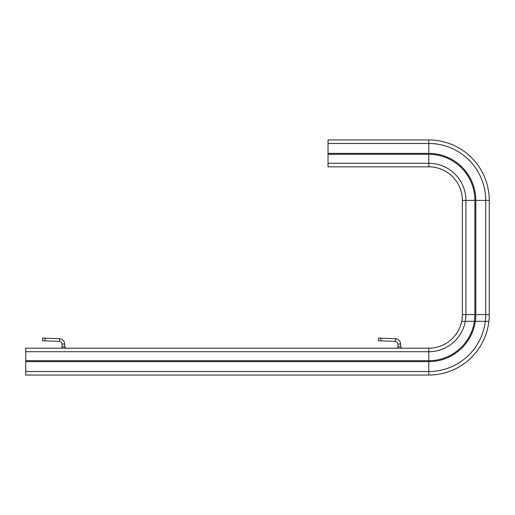 <?xml version="1.0" encoding="UTF-8"?>
<svg xmlns="http://www.w3.org/2000/svg" width="515" height="515" viewBox="0 0 515 515"><rect width="100%" height="100%" fill="white"/><g stroke="black" fill="none" stroke-linecap="round" stroke-linejoin="round"><path stroke-width="0.77" d="M25.75 361.62L428.795 361.62L428.795 375.055L25.75 375.055L25.75 348.185L428.795 348.185A33.584 33.584 0 0 0 462.38 314.601L462.38 200.399A33.584 33.584 0 0 0 428.795 166.815L328.036 166.815L328.036 163.281L328.036 166.815L428.795 166.815A33.584 33.584 0 0 1 462.38 200.399A33.584 33.584 0 0 0 428.795 166.815L428.795 163.281L328.036 163.281L328.036 154.3L328.036 163.281L428.795 163.281L428.795 166.815A33.584 33.584 0 0 1 462.38 200.399L462.38 314.601A33.584 33.584 0 0 1 461.704 321.315L474.405 321.315A46.105 46.105 0 0 0 474.894 314.601L474.894 200.399A46.105 46.105 0 0 0 428.795 154.3L328.036 154.3L328.036 139.945L428.795 139.945L328.036 139.945L328.036 154.3L428.795 154.3L428.795 163.281A37.125 37.125 0 0 1 465.914 200.399L462.38 200.399L465.914 200.399A37.125 37.125 0 0 0 428.795 163.281L428.795 154.3A46.105 46.105 0 0 1 474.894 200.399L465.914 200.399L465.914 314.601L462.38 314.601A33.584 33.584 0 0 1 428.795 348.185L428.795 351.719A37.125 37.125 0 0 0 465.914 314.601L462.38 314.601M401.925 348.185L400.58 346.84L397.895 346.84L397.895 344.065L400.58 344.065C400.29 340.885 398.559 339.095 395.391 338.69L378.512 338.104L378.416 340.788L380.868 340.872L380.965 338.188M398.127 348.185L397.895 346.84M400.58 346.84L400.58 344.065M397.895 344.065C397.747 342.475 396.885 341.58 395.301 341.374L395.391 338.69M395.301 341.374L380.868 340.872M66.055 348.185L64.71 346.84L62.025 346.84L62.025 344.065L64.71 344.065C64.42 340.885 62.688 339.095 59.528 338.69L42.642 338.104L42.552 340.788L44.998 340.872L45.095 338.188M62.257 348.185L62.025 346.84M64.71 346.84L64.71 344.065M62.025 344.065C61.877 342.475 61.015 341.58 59.431 341.374L59.528 338.69M59.431 341.374L44.998 340.872M25.75 360.7L428.795 360.7A46.105 46.105 0 0 0 474.894 314.601L474.894 200.399L465.914 200.399L465.914 314.601L474.894 314.601L465.914 314.601A37.125 37.125 0 0 1 465.303 321.315M25.75 351.719L428.795 351.719L428.795 361.62A47.02 47.02 0 0 0 475.815 314.601L475.815 200.399A47.02 47.02 0 0 0 428.795 153.38L328.036 153.38L428.795 153.38L428.795 154.3L428.795 143.479L328.036 143.479L428.795 143.479L428.795 139.945A60.455 60.455 0 0 1 489.25 200.399A60.455 60.455 0 0 0 428.795 139.945A60.455 60.455 0 0 1 489.25 200.399A60.455 60.455 0 0 0 428.795 139.945L428.795 143.479A56.92 56.92 0 0 1 485.716 200.399L489.25 200.399L489.25 314.601L489.25 200.399L485.716 200.399A56.92 56.92 0 0 0 428.795 143.479L428.795 153.38A47.02 47.02 0 0 1 475.815 200.399L485.716 200.399L485.716 314.601L489.25 314.601A60.455 60.455 0 0 1 428.795 375.055A60.455 60.455 0 0 0 489.25 314.601A60.455 60.455 0 0 1 488.877 321.315L475.332 321.315A47.02 47.02 0 0 0 475.815 314.601L475.815 200.399L485.716 200.399L485.716 314.601L489.25 314.601A60.455 60.455 0 0 1 488.877 321.315A60.455 60.455 0 0 0 489.25 314.601A60.455 60.455 0 0 1 488.877 321.315A60.455 60.455 0 0 0 489.25 314.601A60.455 60.455 0 0 1 428.795 375.055M475.332 321.315L474.405 321.315M485.317 321.315A56.92 56.92 0 0 0 485.716 314.601L474.894 314.601L485.716 314.601A56.92 56.92 0 0 1 428.795 371.521L25.75 371.521M488.877 321.315A60.455 60.455 0 0 0 489.25 314.601"/></g></svg>
